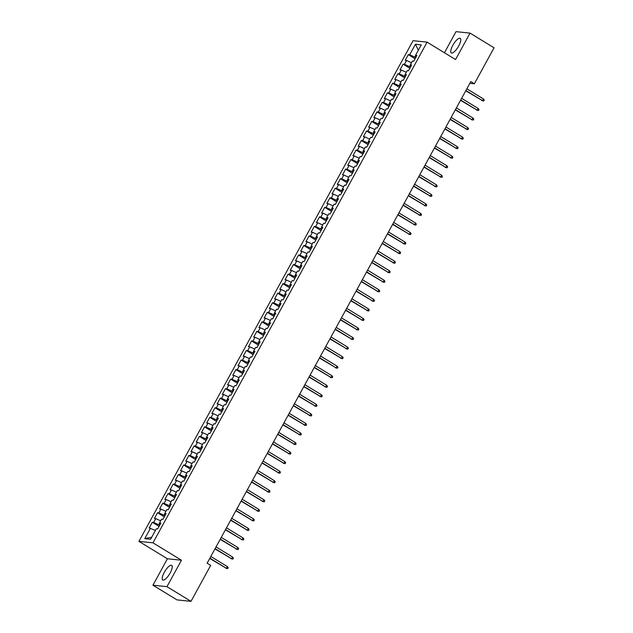 <?xml version="1.0" encoding="UTF-8"?>
<svg xmlns="http://www.w3.org/2000/svg" width="633" height="633" viewBox="0 0 633 633"><rect width="100%" height="100%" fill="white"/><g stroke="black" fill="none" stroke-linecap="round" stroke-linejoin="round"><path stroke-width="0.95" d="M170.174 572.976A8.577 2.714 -58.6 0 0 171.693 565.356A8.577 2.714 -58.6 0 0 164.263 572.367A8.577 2.714 -58.6 0 0 162.744 579.986A8.577 2.714 -58.6 0 0 170.174 572.976M458.711 45.956A8.577 2.714 -58.6 0 0 460.231 38.328A8.577 2.714 -58.6 0 0 452.801 45.339A8.577 2.714 -58.6 0 0 451.282 52.958A8.577 2.714 -58.6 0 0 458.711 45.956M152.941 585.209L166.97 586.664L181.449 560.229L167.413 558.773L152.941 585.209L176.955 599.886L190.992 601.35L210.686 565.372L207.133 563.196L470.794 81.602L474.354 83.778L494.056 47.791L470.034 33.114L456.005 31.65L444.445 52.753M167.413 558.773L138.944 541.365L413.064 40.686L427.093 42.142L152.98 542.829L138.944 541.365M418.334 50.236L415.438 44.263L409.686 54.762L408.34 54.62L405.207 60.349L406.552 60.483L404.463 64.305L403.118 64.162L399.977 69.891L401.33 70.034L399.233 73.847L397.888 73.705L394.755 79.434L396.1 79.576L394.011 83.39L392.666 83.255L389.532 88.976L390.877 89.118L388.789 92.932L387.436 92.798L384.302 98.519L385.647 98.661L383.558 102.483L382.213 102.34L379.08 108.069L380.425 108.203L378.336 112.025L376.991 111.883L373.858 117.611L375.203 117.754L373.114 121.568L371.761 121.425L368.628 127.154L369.973 127.296L367.884 131.11L366.539 130.976L363.405 136.696L364.75 136.839L362.662 140.653L361.316 140.518L358.175 146.247L359.528 146.381L357.431 150.203L356.086 150.061L352.953 155.789L354.298 155.924L352.209 159.745L350.864 159.603L347.731 165.332L349.076 165.474L346.987 169.288L345.634 169.146L342.5 174.874L343.846 175.017L341.757 178.83L340.412 178.696L337.278 184.417L338.623 184.559L336.534 188.381L335.189 188.238L332.048 193.967L333.401 194.102L331.312 197.923L329.959 197.781L326.826 203.51L328.171 203.644L326.082 207.466L324.737 207.323L321.604 213.052L322.949 213.194L320.86 217.008L319.515 216.866L316.373 222.594L317.726 222.737L315.63 226.551L314.284 226.416L311.151 232.137L312.496 232.279L310.407 236.101L309.062 235.959L305.929 241.687L307.274 241.822L305.185 245.644L303.832 245.501L300.699 251.23L302.044 251.364L299.955 255.186L298.61 255.044L295.476 260.772L296.822 260.915L294.733 264.729L293.388 264.586L290.246 270.315L291.599 270.457L289.51 274.271L288.157 274.136L285.024 279.857L286.369 280L284.28 283.821L282.935 283.679L279.802 289.408L281.147 289.542L279.058 293.364L277.713 293.221L274.572 298.95L275.925 299.085L273.828 302.906L272.483 302.764L269.349 308.493L270.695 308.635L268.606 312.449L267.261 312.306L264.127 318.035L265.472 318.177L263.383 321.991L262.03 321.857L258.897 327.577L260.242 327.72L258.153 331.542L256.808 331.399L253.675 337.128L255.02 337.262L252.931 341.084L251.586 340.942L248.445 346.67L249.798 346.813L247.701 350.627L246.356 350.484L243.222 356.213L244.567 356.355L242.479 360.169L241.133 360.027L238 365.755L239.345 365.898L237.256 369.712L235.911 369.577L232.77 375.298L234.123 375.44L232.026 379.262L230.681 379.12L227.548 384.848L228.893 384.983L226.804 388.804L225.459 388.662L222.325 394.391L223.671 394.533L221.582 398.347L220.229 398.204L217.095 403.933L218.44 404.076L216.351 407.889L215.006 407.755L211.873 413.476L213.218 413.618L211.129 417.432L209.784 417.297L206.643 423.018L207.996 423.16L205.899 426.982L204.554 426.84L201.421 432.568L202.766 432.703L200.677 436.525L199.332 436.382L196.198 442.111L197.543 442.253L195.455 446.067L194.109 445.925L190.968 451.653L192.313 451.796L190.224 455.61L188.879 455.475L185.746 461.196L187.091 461.338L185.002 465.152L183.657 465.018L180.524 470.738L181.869 470.881L179.78 474.703L178.427 474.56L175.294 480.289L176.639 480.423L174.55 484.245L173.205 484.103L170.071 489.831L171.416 489.974L169.328 493.787L167.982 493.645L164.841 499.374L166.194 499.516L164.097 503.33L162.752 503.195L159.619 508.916L160.964 509.059L158.875 512.872L157.53 512.738L154.397 518.459L155.742 518.601L153.653 522.423L152.308 522.28L149.166 528.009L155.449 530.414M415.438 44.263L421.277 44.872L415.525 55.364L416.451 56.282M151.73 537.203L144.767 538.643L150.607 539.253L156.359 528.753L157.704 528.895L160.837 523.167L159.492 523.024L161.581 519.21L162.926 519.353L166.06 513.624L164.715 513.482L166.803 509.668L168.156 509.802L171.29 504.082L169.945 503.939L172.034 500.125L173.379 500.26L176.512 494.539L175.167 494.397L177.256 490.575L178.601 490.717L181.742 484.989L180.389 484.854L182.486 481.033L183.831 481.175L186.964 475.446L185.619 475.304L187.708 471.49L189.053 471.632L192.187 465.904L190.842 465.761L192.93 461.948L194.276 462.082L197.417 456.361L196.072 456.219L198.161 452.405L199.506 452.54L202.639 446.819L201.294 446.676L203.383 442.855L204.728 442.997L207.861 437.268L206.516 437.134L208.605 433.312L209.958 433.455L213.092 427.726L211.746 427.584L213.835 423.77L215.18 423.912L218.314 418.184L216.969 418.041L219.058 414.227L220.403 414.362L223.544 408.641L222.191 408.499L224.288 404.685L225.633 404.819L228.766 399.099L227.421 398.956L229.51 395.134L230.855 395.277L233.988 389.548L232.643 389.414L234.732 385.592L236.085 385.734L239.219 380.006L237.873 379.863L239.962 376.049L241.308 376.192L244.441 370.463L243.096 370.321L245.185 366.507L246.53 366.642L249.663 360.921L248.318 360.778L250.407 356.965L251.76 357.099L254.893 351.378L253.548 351.236L255.637 347.414L256.982 347.557L260.116 341.828L258.77 341.693L260.859 337.872L262.204 338.014L265.346 332.285L263.993 332.143L266.089 328.329L267.435 328.472L270.568 322.743L269.223 322.601L271.312 318.787L272.657 318.921L275.79 313.2L274.445 313.058L276.534 309.236L277.887 309.379L281.02 303.65L279.675 303.516L281.764 299.694L283.109 299.836L286.243 294.108L284.897 293.973L286.986 290.151L288.332 290.294L291.473 284.565L290.12 284.423L292.209 280.609L293.562 280.751L296.695 275.023L295.35 274.88L297.439 271.066L298.784 271.201L301.917 265.48L300.572 265.338L302.661 261.516L304.006 261.658L307.147 255.93L305.794 255.795L307.891 251.974L309.236 252.116L312.37 246.387L311.025 246.253L313.113 242.431L314.459 242.574L317.592 236.845L316.247 236.702L318.336 232.889L319.689 233.031L322.822 227.302L321.477 227.16L323.566 223.346L324.911 223.481L328.044 217.76L326.699 217.617L328.788 213.796L330.133 213.938L333.274 208.21L331.921 208.075L334.018 204.253L335.363 204.396L338.497 198.667L337.152 198.533L339.241 194.711L340.586 194.853L343.719 189.125L342.374 188.982L344.463 185.168L345.808 185.311L348.949 179.582L347.596 179.44L349.693 175.626L351.038 175.76L354.171 170.04L352.826 169.897L354.915 166.075L356.26 166.218L359.394 160.489L358.049 160.355L360.137 156.533L361.49 156.675L364.624 150.947L363.279 150.812L365.368 146.991L366.713 147.133L369.846 141.404L368.501 141.262L370.59 137.448L371.935 137.59L375.076 131.862L373.723 131.719L375.82 127.906L377.165 128.04L380.298 122.319L378.953 122.177L381.042 118.355L382.387 118.498L385.521 112.769L384.176 112.634L386.265 108.813L387.61 108.955L390.751 103.226L389.406 103.084L391.495 99.27L392.84 99.413L395.973 93.684L394.628 93.542L396.717 89.728L398.062 89.87L401.195 84.142L399.85 83.999L401.939 80.185L403.292 80.32L406.426 74.599L405.08 74.457L407.169 70.635L408.514 70.777L411.648 65.049L410.303 64.914L412.392 61.092L413.737 61.235L416.878 55.506L415.525 55.364M144.767 538.643L150.512 528.144M159.658 525.327L158.725 524.757L159.611 523.143M153.653 522.423L158.725 524.757M155.742 518.601L160.671 520.872M164.881 515.776L163.947 515.207L164.833 513.6M158.875 512.872L163.947 515.207M160.964 509.059L165.901 511.329M159.492 523.024L160.418 523.942M170.111 506.234L169.177 505.664L170.055 504.058M164.097 503.33L169.177 505.664M166.194 499.516L171.124 501.779M164.715 513.482L165.64 514.4M175.333 496.691L174.399 496.122L175.286 494.508M169.328 493.787L174.399 496.122M171.416 489.974L176.346 492.237M169.945 503.939L170.863 504.849M180.555 487.149L179.63 486.579L180.508 484.965M174.55 484.245L179.63 486.579M176.639 480.423L181.576 482.694M175.167 494.397L176.093 495.307M185.786 477.606L184.852 477.029L185.73 475.423M179.78 474.703L184.852 477.029M181.869 470.881L186.798 473.152M180.389 484.854L181.315 485.764M191.008 468.056L190.074 467.486L190.96 465.88M185.002 465.152L190.074 467.486M187.091 461.338L192.021 463.609M185.619 475.304L186.537 476.222M196.238 458.514L195.304 457.944L196.183 456.338M190.224 455.61L195.304 457.944M192.313 451.796L197.251 454.059M190.842 465.761L191.767 466.679M201.46 448.971L200.526 448.401L201.413 446.787M195.455 446.067L200.526 448.401M197.543 442.253L202.473 444.516M196.072 456.219L196.99 457.129M206.682 439.429L205.757 438.859L206.635 437.245M200.677 436.525L205.757 438.859M202.766 432.703L207.703 434.974M201.294 446.676L202.22 447.586M211.913 429.886L210.979 429.309L211.857 427.702M205.899 426.982L210.979 429.309M207.996 423.16L212.925 425.431M206.516 437.134L207.442 438.044M217.135 420.336L216.201 419.766L217.087 418.16M211.129 417.432L216.201 419.766M213.218 413.618L218.148 415.881M211.746 427.584L212.664 428.501M222.357 410.793L221.431 410.224L222.31 408.617M216.351 407.889L221.431 410.224M218.44 404.076L223.378 406.339M216.969 418.041L217.894 418.959M227.587 401.251L226.654 400.681L227.532 399.067M221.582 398.347L226.654 400.681M223.671 394.533L228.6 396.796M222.191 408.499L223.117 409.409M232.809 391.708L231.876 391.139L232.762 389.524M226.804 388.804L231.876 391.139M228.893 384.983L233.83 387.254M227.421 398.956L228.347 399.866M238.04 382.158L237.106 381.588L237.984 379.982M232.026 379.262L237.106 381.588M234.123 375.44L239.052 377.711M232.643 389.414L233.569 390.324M243.262 372.615L242.328 372.046L243.214 370.44M237.256 369.712L242.328 372.046M239.345 365.898L244.275 368.161M237.873 379.863L238.791 380.781M248.484 363.073L247.558 362.503L248.437 360.889M242.479 360.169L247.558 362.503M244.567 356.355L249.505 358.618M243.096 370.321L244.021 371.239M253.714 353.531L252.781 352.961L253.659 351.347M247.701 350.627L252.781 352.961M249.798 346.813L254.727 349.076M248.318 360.778L249.244 361.688M258.937 343.988L258.003 343.418L258.889 341.804M252.931 341.084L258.003 343.418M255.02 337.262L259.949 339.533M253.548 351.236L254.466 352.146M264.167 334.438L263.233 333.868L264.111 332.262M258.153 331.542L263.233 333.868M260.242 327.72L265.18 329.991M258.77 341.693L259.696 342.603M269.389 324.895L268.455 324.325L269.334 322.719M263.383 321.991L268.455 324.325M265.472 318.177L270.402 320.44M263.993 332.143L264.918 333.061M274.611 315.353L273.678 314.783L274.564 313.169M268.606 312.449L273.678 314.783M270.695 308.635L275.632 310.898M269.223 322.601L270.149 323.518M279.841 305.81L278.908 305.241L279.786 303.626M273.828 302.906L278.908 305.241M275.925 299.085L280.854 301.355M274.445 313.058L275.371 313.968M285.064 296.268L284.13 295.698L285.016 294.084M279.058 293.364L284.13 295.698M281.147 289.542L286.076 291.813M279.675 303.516L280.593 304.426M290.286 286.717L289.36 286.148L290.238 284.541M284.28 283.821L289.36 286.148M286.369 280L291.307 282.271M284.897 293.973L285.823 294.883M295.516 277.175L294.582 276.605L295.461 274.999M289.51 274.271L294.582 276.605M291.599 270.457L296.529 272.72M290.12 284.423L291.045 285.341M300.738 267.632L299.805 267.063L300.691 265.449M294.733 264.729L299.805 267.063M296.822 260.915L301.751 263.178M295.35 274.88L296.268 275.798M305.968 258.09L305.035 257.52L305.913 255.906M299.955 255.186L305.035 257.52M302.044 251.364L306.981 253.635M300.572 265.338L301.498 266.248M311.191 248.547L310.257 247.978L311.143 246.364M305.185 245.644L310.257 247.978M307.274 241.822L312.204 244.093M305.794 255.795L306.72 256.705M316.413 238.997L315.479 238.427L316.365 236.821M310.407 236.101L315.479 238.427M312.496 232.279L317.434 234.55M311.025 246.253L311.95 247.163M321.643 229.455L320.709 228.885L321.588 227.279M315.63 226.551L320.709 228.885M317.726 222.737L322.656 225M316.247 236.702L317.173 237.62M326.865 219.912L325.932 219.342L326.818 217.728M320.86 217.008L325.932 219.342M322.949 213.194L327.878 215.457M321.477 227.16L322.395 228.078M332.088 210.37L331.162 209.8L332.04 208.186M326.082 207.466L331.162 209.8M328.171 203.644L333.108 205.915M326.699 217.617L327.625 218.527M337.318 200.827L336.384 200.257L337.262 198.643M331.312 197.923L336.384 200.257M333.401 194.102L338.331 196.372M331.921 208.075L332.847 208.985M342.54 191.277L341.606 190.707L342.493 189.101M336.534 188.381L341.606 190.707M338.623 184.559L343.553 186.83M337.152 198.533L338.069 199.442M347.77 181.734L346.837 181.165L347.715 179.558M341.757 178.83L346.837 181.165M343.846 175.017L348.783 177.28M342.374 188.982L343.3 189.9M352.992 172.192L352.059 171.622L352.945 170.008M346.987 169.288L352.059 171.622M349.076 165.474L354.005 167.737M347.596 179.44L348.522 180.35M358.215 162.649L357.281 162.08L358.167 160.466M352.209 159.745L357.281 162.08M354.298 155.924L359.235 158.195M352.826 169.897L353.752 170.807M363.445 153.107L362.511 152.537L363.389 150.923M357.431 150.203L362.511 152.537M359.528 146.381L364.458 148.652M358.049 160.355L358.974 161.265M368.667 143.556L367.733 142.987L368.62 141.381M362.662 140.653L367.733 142.987M364.75 136.839L369.68 139.11M363.279 150.812L364.197 151.722M373.889 134.014L372.964 133.444L373.842 131.838M367.884 131.11L372.964 133.444M369.973 127.296L374.91 129.559M368.501 141.262L369.427 142.18M379.12 124.472L378.186 123.902L379.064 122.288M373.114 121.568L378.186 123.902M375.203 117.754L380.132 120.017M373.723 131.719L374.649 132.629M384.342 114.929L383.408 114.359L384.294 112.745M378.336 112.025L383.408 114.359M380.425 108.203L385.355 110.474M378.953 122.177L379.871 123.087M389.572 105.387L388.638 104.817L389.517 103.203M383.558 102.483L388.638 104.817M385.647 98.661L390.585 100.932M384.176 112.634L385.101 113.544M394.794 95.836L393.861 95.267L394.747 93.66M388.789 92.932L393.861 95.267M390.877 89.118L395.807 91.389M389.406 103.084L390.324 104.002M400.016 86.294L399.083 85.724L399.969 84.118M394.011 83.39L399.083 85.724M396.1 79.576L401.037 81.839M394.628 93.542L395.554 94.459M405.247 76.751L404.313 76.182L405.191 74.567M399.233 73.847L404.313 76.182M401.33 70.034L406.259 72.297M399.85 83.999L400.776 84.909M410.469 67.209L409.535 66.639L410.421 65.025M404.463 64.305L409.535 66.639M406.552 60.483L411.482 62.754M405.08 74.457L405.998 75.367M415.691 57.666L414.765 57.097L415.644 55.482M409.686 54.762L414.765 57.097M410.303 64.914L411.228 65.824M166.97 586.664L190.992 601.35M427.093 42.142L455.562 59.549L470.034 33.114M181.449 560.229L152.98 542.829M469.86 83.303L474.354 83.778M408.34 54.62L415.098 58.75M403.118 64.162L409.875 68.293M397.888 73.705L404.645 77.843M392.666 83.255L399.423 87.386M387.436 92.798L394.201 96.928M382.213 102.34L388.971 106.471M376.991 111.883L383.748 116.013M371.761 121.425L378.518 125.563M366.539 130.976L373.296 135.106M361.316 140.518L368.074 144.648M356.086 150.061L362.844 154.191M350.864 159.603L357.621 163.733M345.634 169.146L352.399 173.284M340.412 178.696L347.169 182.826M335.189 188.238L341.947 192.369M329.959 197.781L336.716 201.911M324.737 207.323L331.494 211.454M319.515 216.866L326.272 221.004M314.284 226.416L321.042 230.547M309.062 235.959L315.82 240.089M303.832 245.501L310.597 249.631M298.61 255.044L305.367 259.174M293.388 264.586L300.145 268.724M288.157 274.136L294.915 278.267M282.935 283.679L289.692 287.809M277.713 293.221L284.47 297.352M272.483 302.764L279.24 306.894M267.261 312.306L274.018 316.445M262.03 321.857L268.796 325.987M256.808 331.399L263.565 335.53M251.586 340.942L258.343 345.072M246.356 350.484L253.113 354.615M241.133 360.027L247.891 364.165M235.911 369.577L242.668 373.707M230.681 379.12L237.438 383.25M225.459 388.662L232.216 392.792M220.229 398.204L226.994 402.335M215.006 407.755L221.764 411.885M209.784 417.297L216.541 421.428M204.554 426.84L211.311 430.97M199.332 436.382L206.089 440.513M194.109 445.925L200.867 450.055M188.879 455.475L195.637 459.605M183.657 465.018L190.414 469.148M178.427 474.56L185.192 478.69M173.205 484.103L179.962 488.233M167.982 493.645L174.74 497.775M162.752 503.195L169.509 507.326M157.53 512.738L164.287 516.868M152.308 522.28L159.065 526.411M465.769 90.78L482.504 100.663L465.912 90.519M483.446 98.946L484.237 100.022L483.715 100.971L482.504 100.663L483.446 98.946L466.853 88.802M483.715 100.971L481.824 100.592M460.547 100.323L477.282 110.205L460.689 100.061M478.224 108.488L479.015 109.564L478.493 110.522L477.282 110.205L478.224 108.488L461.623 98.344M478.493 110.522L476.594 110.134M455.317 109.865L472.052 119.756L455.459 109.612M472.993 118.039L473.793 119.107L473.27 120.064L472.052 119.756L472.993 118.039L456.401 107.887M473.27 120.064L471.371 119.684M450.095 119.415L466.83 129.298L450.237 119.154M467.771 127.581L468.562 128.649L468.04 129.607L466.83 129.298L467.771 127.581L451.179 117.437M468.04 129.607L466.149 129.227M444.864 128.958L461.607 138.841L445.007 128.697M462.541 137.124L463.34 138.2L462.818 139.149L461.607 138.841L462.541 137.124L445.949 126.98M462.818 139.149L460.919 138.769M439.642 138.5L456.377 148.383L439.785 138.239M457.319 146.666L458.118 147.742L457.596 148.692L456.377 148.383L457.319 146.666L440.726 136.522M457.596 148.692L455.697 148.312M434.42 148.043L451.155 157.926L434.562 147.782M452.097 156.209L452.888 157.285L452.366 158.242L451.155 157.926L452.097 156.209L435.504 146.065M452.366 158.242L450.467 157.854M429.19 157.585L445.925 167.476L429.332 157.332M446.866 165.759L447.666 166.827L447.143 167.785L445.925 167.476L446.866 165.759L430.274 155.615M447.143 167.785L445.244 167.405M423.968 167.136L440.703 177.018L424.11 166.875M441.644 175.301L442.435 176.37L441.913 177.327L440.703 177.018L441.644 175.301L425.052 165.158M441.913 177.327L440.022 176.947M418.745 176.678L435.48 186.561L418.888 176.417M436.422 184.844L437.213 185.92L436.691 186.87L435.48 186.561L436.422 184.844L419.821 174.7M436.691 186.87L434.792 186.49M413.515 186.221L430.25 196.103L413.658 185.96M431.192 194.386L431.991 195.462L431.469 196.412L430.25 196.103L431.192 194.386L414.599 184.243M431.469 196.412L429.57 196.032M408.293 195.763L425.028 205.646L408.435 195.502M425.969 203.929L426.761 205.005L426.238 205.962L425.028 205.646L425.969 203.929L409.377 193.785M426.238 205.962L424.347 205.575M403.063 205.306L419.806 215.196L403.205 205.052M420.739 213.479L421.538 214.547L421.016 215.505L419.806 215.196L420.739 213.479L404.147 203.335M421.016 215.505L419.117 215.125M397.841 214.856L414.575 224.739L397.983 214.595M415.517 223.022L416.316 224.09L415.794 225.047L414.575 224.739L415.517 223.022L398.925 212.878M415.794 225.047L413.895 224.668M392.618 224.399L409.353 234.281L392.761 224.137M410.295 232.564L411.086 233.64L410.564 234.59L409.353 234.281L410.295 232.564L393.702 222.42M410.564 234.59L408.665 234.21M387.388 233.941L404.123 243.824L387.531 233.68M405.065 242.107L405.864 243.183L405.342 244.132L404.123 243.824L405.065 242.107L388.472 231.963M405.342 244.132L403.443 243.752M382.166 243.483L398.901 253.366L382.308 243.222M399.842 251.649L400.634 252.725L400.111 253.683L398.901 253.366L399.842 251.649L383.25 241.505M400.111 253.683L398.22 253.303M376.944 253.026L393.679 262.917L377.086 252.773M394.612 261.2L395.411 262.268L394.889 263.225L393.679 262.917L394.612 261.2L378.02 251.056M394.889 263.225L392.99 262.845M371.713 262.576L388.448 272.459L371.856 262.315M389.39 270.742L390.189 271.81L389.667 272.768L388.448 272.459L389.39 270.742L372.797 260.598M389.667 272.768L387.768 272.388M366.491 272.119L383.226 282.001L366.634 271.858M384.168 280.284L384.959 281.361L384.437 282.31L383.226 282.001L384.168 280.284L367.575 270.141M384.437 282.31L382.546 281.93M361.261 281.661L377.996 291.544L361.403 281.4M378.938 289.827L379.737 290.903L379.214 291.853L377.996 291.544L378.938 289.827L362.345 279.683M379.214 291.853L377.315 291.473M356.039 291.204L372.774 301.086L356.181 290.943M373.715 299.369L374.514 300.446L373.992 301.403L372.774 301.086L373.715 299.369L357.123 289.226M373.992 301.403L372.093 301.023M350.817 300.746L367.551 310.637L350.959 300.493M368.493 308.92L369.284 309.988L368.762 310.945L367.551 310.637L368.493 308.92L351.901 298.776M368.762 310.945L366.863 310.566M345.586 310.297L362.321 320.179L345.729 310.035M363.263 318.462L364.062 319.53L363.54 320.488L362.321 320.179L363.263 318.462L346.67 308.318M363.54 320.488L361.641 320.108M340.364 319.839L357.099 329.722L340.507 319.578M358.041 328.005L358.832 329.081L358.31 330.03L357.099 329.722L358.041 328.005L341.448 317.861M358.31 330.03L356.419 329.651M335.142 329.382L351.877 339.264L335.284 329.12M352.81 337.547L353.61 338.623L353.087 339.573L351.877 339.264L352.81 337.547L336.218 327.403M353.087 339.573L351.188 339.193M329.912 338.924L346.647 348.815L330.054 338.671M347.588 347.09L348.387 348.166L347.865 349.123L346.647 348.815L347.588 347.09L330.996 336.946M347.865 349.123L345.966 348.743M324.689 348.474L341.424 358.357L324.832 348.213M342.366 356.64L343.157 357.708L342.635 358.666L341.424 358.357L342.366 356.64L325.773 346.496M342.635 358.666L340.744 358.286M319.459 358.017L336.194 367.9L319.602 357.756M337.136 366.183L337.935 367.251L337.413 368.208L336.194 367.9L337.136 366.183L320.543 356.039M337.413 368.208L335.514 367.828M314.237 367.559L330.972 377.442L314.379 367.298M331.914 375.725L332.713 376.801L332.183 377.751L330.972 377.442L331.914 375.725L315.321 365.581M332.183 377.751L330.291 377.371M309.015 377.102L325.75 386.985L309.157 376.841M326.691 385.268L327.483 386.344L326.96 387.293L325.75 386.985L326.691 385.268L310.099 375.124M326.96 387.293L325.061 386.913M303.785 386.644L320.52 396.535L303.927 386.391M321.461 394.81L322.26 395.886L321.738 396.844L320.52 396.535L321.461 394.81L304.869 384.666M321.738 396.844L319.839 396.464M298.562 396.195L315.297 406.077L298.705 395.934M316.239 404.36L317.03 405.429L316.508 406.386L315.297 406.077L316.239 404.36L299.646 394.217M316.508 406.386L314.617 406.006M293.34 405.737L310.075 415.62L293.483 405.476M311.009 413.903L311.808 414.971L311.286 415.928L310.075 415.62L311.009 413.903L294.416 403.759M311.286 415.928L309.387 415.549M288.11 415.28L304.845 425.162L288.252 415.019M305.786 423.445L306.586 424.521L306.063 425.471L304.845 425.162L305.786 423.445L289.194 413.302M306.063 425.471L304.164 425.091M282.888 424.822L299.623 434.705L283.03 424.561M300.564 432.988L301.355 434.064L300.833 435.013L299.623 434.705L300.564 432.988L283.972 422.844M300.833 435.013L298.942 434.634M277.658 434.365L294.392 444.255L277.8 434.111M295.334 442.53L296.133 443.606L295.611 444.564L294.392 444.255L295.334 442.53L278.742 432.386M295.611 444.564L293.712 444.184M272.435 443.915L289.17 453.798L272.578 443.654M290.112 452.081L290.911 453.149L290.381 454.106L289.17 453.798L290.112 452.081L273.519 441.937M290.381 454.106L288.49 453.726M267.213 453.457L283.948 463.34L267.355 453.196M284.89 461.623L285.681 462.691L285.159 463.649L283.948 463.34L284.89 461.623L268.289 451.479M285.159 463.649L283.26 463.269M261.983 463L278.718 472.883L262.125 462.739M279.659 471.166L280.459 472.242L279.936 473.191L278.718 472.883L279.659 471.166L263.067 461.022M279.936 473.191L278.037 472.811M256.761 472.542L273.496 482.425L256.903 472.281M274.437 480.708L275.228 481.784L274.706 482.734L273.496 482.425L274.437 480.708L257.845 470.564M274.706 482.734L272.815 482.354M251.538 482.085L268.273 491.976L251.673 481.832M269.207 490.251L270.006 491.327L269.484 492.284L268.273 491.976L269.207 490.251L252.614 480.107M269.484 492.284L267.585 491.904M246.308 491.635L263.043 501.518L246.451 491.374M263.985 499.801L264.784 500.869L264.262 501.827L263.043 501.518L263.985 499.801L247.392 489.657M264.262 501.827L262.363 501.447M241.086 501.178L257.821 511.06L241.228 500.917M258.762 509.343L259.554 510.412L259.032 511.369L257.821 511.06L258.762 509.343L242.17 499.2M259.032 511.369L257.14 510.989M235.856 510.72L252.591 520.603L235.998 510.459M253.532 518.886L254.331 519.962L253.809 520.912L252.591 520.603L253.532 518.886L236.94 508.742M253.809 520.912L251.91 520.532M230.634 520.263L247.368 530.145L230.776 520.002M248.31 528.428L249.101 529.505L248.579 530.454L247.368 530.145L248.31 528.428L231.718 518.285M248.579 530.454L246.688 530.074M225.411 529.805L242.146 539.696L225.554 529.552M243.088 537.971L243.879 539.047L243.357 540.004L242.146 539.696L243.088 537.971L226.487 527.827M243.357 540.004L241.458 539.625M220.181 539.356L236.916 549.238L220.324 539.094M237.858 547.521L238.657 548.589L238.135 549.547L236.916 549.238L237.858 547.521L221.265 537.377M238.135 549.547L236.236 549.167M214.959 548.898L231.694 558.781L215.101 548.637M232.635 557.064L233.427 558.132L232.904 559.089L231.694 558.781L232.635 557.064L216.043 546.92M232.904 559.089L231.013 558.71M209.737 558.441L226.472 568.323L209.871 558.179M227.405 566.606L228.204 567.682L227.682 568.632L226.472 568.323L227.405 566.606L210.813 556.462M227.682 568.632L225.783 568.252"/></g></svg>
